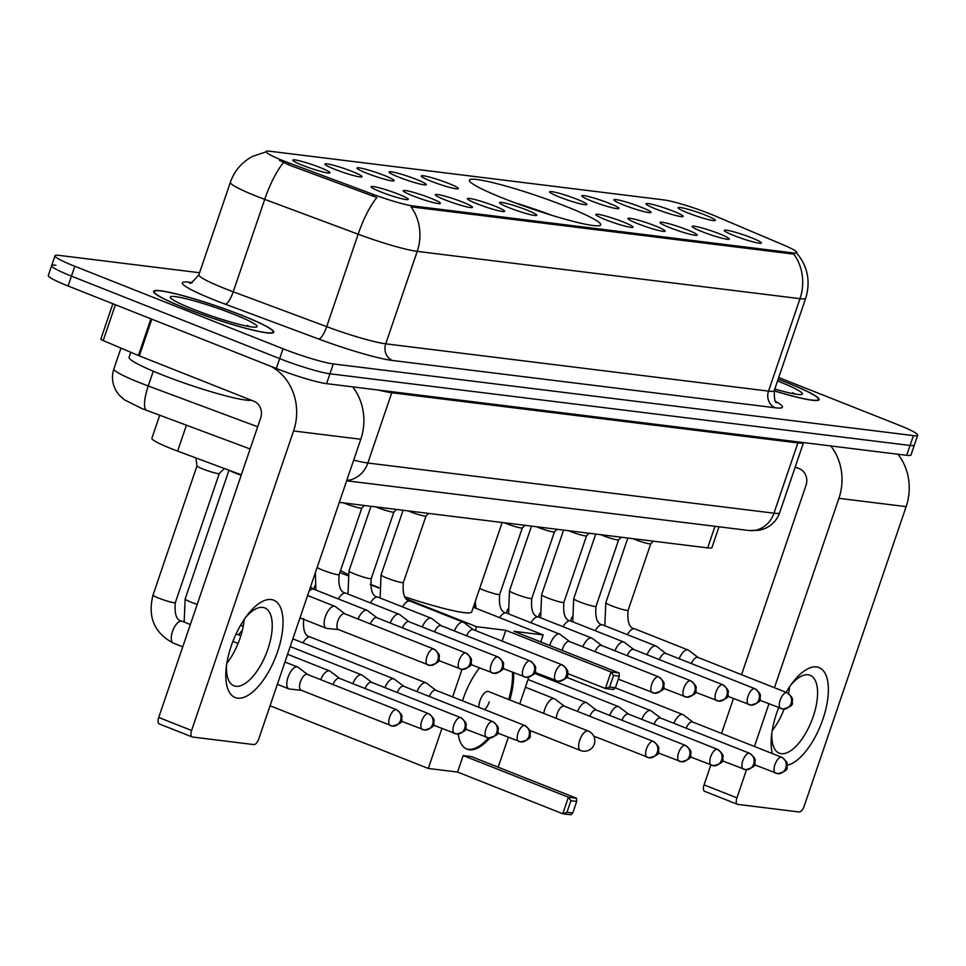 <?xml version="1.0" encoding="UTF-8"?>
<svg xmlns="http://www.w3.org/2000/svg" width="966" height="966" viewBox="0 0 966 966"><rect width="100%" height="100%" fill="white"/><g stroke="black" fill="none" stroke-linecap="round" stroke-linejoin="round"><path stroke-width="1.45" d="M504.324 198.718A69.371 7.016 18.8 0 0 600.695 224.873A69.371 7.016 18.8 0 0 565.75 206.313A69.371 7.016 18.8 0 0 469.367 180.159A69.371 7.016 18.8 0 0 504.324 198.718M430.486 198.115A19.634 1.98 -161.2 0 1 440.303 203.464A19.634 1.98 -161.2 0 1 413.098 195.965A19.634 1.98 -161.2 0 1 403.196 190.833A19.634 1.98 -161.2 0 1 430.486 198.115M462.593 202.075A19.634 1.98 -161.2 0 1 472.41 207.436A19.634 1.98 -161.2 0 1 445.205 199.926A19.634 1.98 -161.2 0 1 435.304 194.806A19.634 1.98 -161.2 0 1 462.593 202.075M494.701 206.048A19.634 1.98 -161.2 0 1 504.518 211.397A19.634 1.98 -161.2 0 1 477.313 203.898A19.634 1.98 -161.2 0 1 467.411 198.767A19.634 1.98 -161.2 0 1 494.701 206.048M526.796 210.008A19.634 1.98 -161.2 0 1 536.625 215.37A19.634 1.98 -161.2 0 1 509.42 207.859A19.634 1.98 -161.2 0 1 499.519 202.739A19.634 1.98 -161.2 0 1 526.796 210.008M623.118 221.914A19.634 1.98 -161.2 0 1 632.935 227.264A19.634 1.98 -161.2 0 1 605.73 219.765A19.634 1.98 -161.2 0 1 595.841 214.633A19.634 1.98 -161.2 0 1 623.118 221.914M655.226 225.875A19.634 1.98 -161.2 0 1 665.043 231.236A19.634 1.98 -161.2 0 1 637.838 223.726A19.634 1.98 -161.2 0 1 627.948 218.606A19.634 1.98 -161.2 0 1 655.226 225.875M687.333 229.848A19.634 1.98 -161.2 0 1 697.15 235.197A19.634 1.98 -161.2 0 1 669.945 227.698A19.634 1.98 -161.2 0 1 660.056 222.566A19.634 1.98 -161.2 0 1 687.333 229.848M719.441 233.808A19.634 1.98 -161.2 0 1 729.258 239.17A19.634 1.98 -161.2 0 1 702.053 231.659A19.634 1.98 -161.2 0 1 692.163 226.539A19.634 1.98 -161.2 0 1 719.441 233.808M751.548 237.781A19.634 1.98 -161.2 0 1 761.365 243.13A19.634 1.98 -161.2 0 1 734.16 235.632A19.634 1.98 -161.2 0 1 724.258 230.5A19.634 1.98 -161.2 0 1 751.548 237.781M398.378 194.142A19.634 1.98 -161.2 0 1 408.195 199.503A19.634 1.98 -161.2 0 1 380.99 191.993A19.634 1.98 -161.2 0 1 371.089 186.873A19.634 1.98 -161.2 0 1 398.378 194.142M352.179 171.465A19.634 1.98 -161.2 0 1 361.996 176.826A19.634 1.98 -161.2 0 1 334.791 169.316A19.634 1.98 -161.2 0 1 324.902 164.196A19.634 1.98 -161.2 0 1 352.179 171.465M384.287 175.438A19.634 1.98 -161.2 0 1 394.104 180.787A19.634 1.98 -161.2 0 1 366.899 173.288A19.634 1.98 -161.2 0 1 357.009 168.156A19.634 1.98 -161.2 0 1 384.287 175.438M416.394 179.398A19.634 1.98 -161.2 0 1 426.211 184.76A19.634 1.98 -161.2 0 1 399.006 177.249A19.634 1.98 -161.2 0 1 389.105 172.129A19.634 1.98 -161.2 0 1 416.394 179.398M448.502 183.371A19.634 1.98 -161.2 0 1 458.319 188.72A19.634 1.98 -161.2 0 1 431.114 181.222A19.634 1.98 -161.2 0 1 421.212 176.09A19.634 1.98 -161.2 0 1 448.502 183.371M576.919 199.238A19.634 1.98 -161.2 0 1 586.748 204.599A19.634 1.98 -161.2 0 1 559.543 197.088A19.634 1.98 -161.2 0 1 549.642 191.968A19.634 1.98 -161.2 0 1 576.919 199.238M609.027 203.21A19.634 1.98 -161.2 0 1 618.856 208.559A19.634 1.98 -161.2 0 1 591.651 201.061A19.634 1.98 -161.2 0 1 581.749 195.929A19.634 1.98 -161.2 0 1 609.027 203.21M641.134 207.171A19.634 1.98 -161.2 0 1 650.951 212.532A19.634 1.98 -161.2 0 1 623.746 205.021A19.634 1.98 -161.2 0 1 613.857 199.902A19.634 1.98 -161.2 0 1 641.134 207.171M673.242 211.143A19.634 1.98 -161.2 0 1 683.059 216.493A19.634 1.98 -161.2 0 1 655.854 208.994A19.634 1.98 -161.2 0 1 645.964 203.862A19.634 1.98 -161.2 0 1 673.242 211.143M705.349 215.104A19.634 1.98 -161.2 0 1 715.166 220.465A19.634 1.98 -161.2 0 1 687.961 212.955A19.634 1.98 -161.2 0 1 678.072 207.835A19.634 1.98 -161.2 0 1 705.349 215.104M320.072 167.504A19.634 1.98 -161.2 0 1 329.889 172.854A19.634 1.98 -161.2 0 1 302.684 165.355A19.634 1.98 -161.2 0 1 292.795 160.223A19.634 1.98 -161.2 0 1 320.072 167.504M241.307 474.849L177.635 451.11A39.268 3.973 -161.2 0 1 171.658 448.816A39.268 3.973 -161.2 0 1 151.879 438.31L159.716 415.259M289.365 163.109A35.344 3.574 -161.2 0 1 283.98 161.044A35.344 3.574 -161.2 0 1 266.181 151.59A35.344 3.574 -161.2 0 1 270.045 151.251L664.125 199.95A35.344 3.574 -161.2 0 1 714.272 215.611L783.824 245.11A35.344 3.574 -161.2 0 1 796.733 252.561A35.344 3.574 -161.2 0 1 792.869 252.887L413.086 205.963A35.344 3.574 -161.2 0 1 373.226 194.383L289.365 163.109L288.749 164.896L279.44 160.32M719.006 526.808L711.954 547.529A39.268 3.973 -161.2 0 1 707.655 547.891L339.295 502.38M185.581 308.335A63.478 6.412 18.8 0 0 273.776 332.268A63.478 6.412 18.8 0 0 241.79 315.29A63.478 6.412 18.8 0 0 153.594 291.358A63.478 6.412 18.8 0 0 185.581 308.335M774.177 390.844A63.478 6.412 18.8 0 0 819.12 399.646A63.478 6.412 18.8 0 0 787.133 382.669A63.478 6.412 18.8 0 0 778.137 379.203M55.943 265.264A39.268 3.973 18.8 0 0 51.657 265.626L48.3 275.491A39.268 3.973 18.8 0 0 68.079 285.996L276.312 368.481A39.268 3.973 18.8 0 0 326.58 383.647L906.7 455.324L910.057 445.471A39.268 3.973 18.8 0 0 914.343 445.097A39.268 3.973 18.8 0 1 910.057 445.471L329.937 373.794L910.057 445.471L913.413 435.606A39.268 3.973 18.8 0 0 917.7 435.231A39.268 3.973 18.8 0 0 897.921 424.726L778.705 377.513M276.312 368.481L279.669 358.615A39.268 3.973 18.8 0 0 329.937 373.794A39.268 3.973 18.8 0 1 279.669 358.615L71.436 276.131L279.669 358.615L283.026 348.762A39.268 3.973 18.8 0 0 333.294 363.928L913.413 435.606M51.657 265.626A39.268 3.973 18.8 0 0 71.436 276.131A39.268 3.973 18.8 0 1 51.657 265.626L55.014 255.773A39.268 3.973 18.8 0 0 74.793 266.278L283.026 348.762M796.213 252.488C807.648 265.94 810.812 281.166 805.716 298.18A52.357 5.289 -161.2 0 1 799.993 298.675A45.813 40.995 97 0 0 793.859 254.143L411.069 206.845A45.813 40.995 -83 0 1 417.215 251.377A52.357 5.289 -161.2 0 1 358.157 234.207A45.813 12.486 -69.6 0 1 376.885 197.523L288.749 164.896M199.576 272.726L59.3 255.398A39.268 3.973 18.8 0 0 55.014 255.773M906.7 455.324A39.268 3.973 18.8 0 0 910.986 454.962L917.7 435.231M241.5 315.254A62.826 6.351 18.8 0 0 154.21 291.563A62.826 6.351 18.8 0 0 185.87 308.371A62.826 6.351 18.8 0 0 273.161 332.062A62.826 6.351 18.8 0 0 241.5 315.254M130.784 352.264L129.07 357.287A65.447 6.617 18.8 0 0 162.046 374.796A65.447 6.617 18.8 0 0 251.426 400.274M249.482 326.617L247.344 325.361L248.817 326.508M193.405 309.301A45.813 4.625 18.8 0 0 256.678 326.943A45.813 4.625 18.8 0 0 233.965 314.324A45.813 4.625 18.8 0 0 190.061 299.762A45.813 4.625 18.8 0 0 170.39 297.576A45.813 4.625 18.8 0 0 193.405 309.301M237.624 698.152A52.357 22.749 -68.4 0 1 226.153 668.569A52.357 22.749 -68.4 0 1 247.32 615.113A52.357 22.749 -68.4 0 1 271.192 599.536A52.357 22.749 -68.4 0 1 277.592 651.712A52.357 22.749 -68.4 0 1 237.624 698.152M226.527 665.381A41.888 18.197 111.6 0 0 233.929 685.775A41.888 18.197 111.6 0 0 235.921 686.283A41.888 18.197 111.6 0 0 267.111 651.35A41.888 18.197 111.6 0 0 264.769 607.904A41.888 18.197 111.6 0 0 262.776 607.397A41.888 18.197 111.6 0 0 245.412 617.697M271.072 366.404A52.357 46.851 97 0 1 293.567 430.957L191.594 730.489A6.545 2.85 111.6 0 0 192.077 736.925A6.545 2.85 111.6 0 0 192.391 737.01L253.829 744.593A6.545 2.85 111.6 0 0 258.816 738.797L360.789 439.264L293.567 430.957M352.638 386.871A52.357 46.851 97 0 1 360.789 439.264M244.205 619.46A41.888 18.197 -68.4 0 1 226.841 663.268M159.511 723.981A6.545 2.85 -68.4 0 1 159.197 723.908A6.545 2.85 -68.4 0 1 158.714 717.46L260.687 417.928A13.089 11.713 -83 0 0 253.925 401.264L139.333 355.874A6.545 0.664 -161.2 0 1 138.416 355.5L103.205 340.563A6.545 0.664 -161.2 0 1 100.814 339.187L112.877 303.747M774.189 390.783A62.826 6.351 18.8 0 0 818.504 399.441A62.826 6.351 18.8 0 0 786.843 382.633A62.826 6.351 18.8 0 0 778.113 379.264M794.825 394.007L792.688 392.739L794.173 393.887M774.78 389.044A45.813 4.625 18.8 0 0 802.022 394.321A45.813 4.625 18.8 0 0 779.308 381.703A45.813 4.625 18.8 0 0 777.521 380.99M794.97 467.749A65.447 6.617 18.8 0 0 796.769 467.653M340.575 570.447A71.991 7.269 18.8 0 0 347.953 574.432M370.34 584.237A71.991 7.269 18.8 0 0 371.693 584.768A71.991 7.269 18.8 0 0 378.889 587.557M551.622 215.261A65.447 6.617 18.8 0 0 514.117 202.486M537.929 210.878A59.94 6.062 18.8 0 0 527.629 207.376M404.983 596.867A71.991 7.269 18.8 0 0 471.71 611.901L502.139 522.497M513.562 672.674A51.041 22.182 -68.4 0 1 509.782 699.952M489.834 738.024A51.041 22.182 -68.4 0 1 469.379 749.761A51.041 22.182 -68.4 0 1 466.94 749.145A51.041 22.182 -68.4 0 1 458.222 734.027M566.957 812.285L570.894 800.705L568.382 797.228L562.767 813.746L566.957 812.285L572.753 813.01L570.882 814.749L562.767 813.746L457.558 772.063L428.288 768.453L270.057 705.772M457.558 772.063L463.173 755.557L471.287 756.559L576.497 798.23L576.69 801.418L570.894 800.705M462.497 700.833A51.041 22.182 -68.4 0 1 479.51 667.941M498.166 767.197L508.345 737.3M519.72 703.888L528.8 677.202M540.803 641.955L543.194 634.928L513.924 631.317L619.134 672.988L611.019 671.986L613.531 675.463L619.327 676.176L619.134 672.988M475.272 630.46L476.54 626.692L505.81 630.315L502.139 641.098M462.002 669.414L452.631 696.933M441.897 728.485L428.288 768.453M473.292 607.24L543.194 634.928M476.54 626.692L406.915 599.113M378.889 588.016L370.352 584.635M347.675 575.651L339.851 572.548M576.497 798.23L568.382 797.228L463.173 755.557M572.753 813.01L576.69 801.418M505.81 630.315L611.019 671.986L605.404 688.504L609.594 687.055L615.39 687.768L613.507 689.507L605.404 688.504L567.658 673.556M619.327 676.176L615.39 687.768M613.531 675.463L609.594 687.055M581.013 750.618A10.469 4.552 -68.4 0 1 580.518 750.497A10.469 4.552 -68.4 0 1 579.733 740.185A10.469 4.552 -68.4 0 1 587.726 730.9A10.469 4.552 -68.4 0 1 588.234 731.033L488.506 691.523A10.469 4.552 111.6 0 0 480.005 700.688A10.469 4.552 111.6 0 0 478.943 707.353M488.446 737.927A51.041 22.182 -68.4 0 1 466.397 748.916M484.618 709.599A10.469 4.552 111.6 0 0 489.279 701.835M512.463 672.239A51.041 22.182 -68.4 0 1 508.684 699.517M175.329 602.639A11.785 1.195 -161.2 0 1 173.687 602.699A11.785 1.195 -161.2 0 1 158.955 598.195A11.785 1.195 -161.2 0 1 153.026 595.044C147.508 617.008 154.282 633.044 173.361 643.127A11.785 5.12 111.6 0 1 172.576 631.257A11.785 5.12 111.6 0 1 181.137 621.066A11.785 5.12 111.6 0 1 181.475 621.09A11.785 5.12 111.6 0 1 182.043 621.223C176.512 620.45 174.278 614.255 175.329 602.639L219.294 473.485A11.785 1.195 -161.2 0 1 219.27 473.509A11.785 1.195 -161.2 0 1 202.932 469.017A11.785 1.195 -161.2 0 1 196.992 465.926A11.785 1.195 -161.2 0 1 197.004 465.866M307.514 674.449L298.096 667.289A11.785 5.12 111.6 0 0 297.552 666.987A11.785 5.12 111.6 0 0 296.985 666.842A11.785 5.12 111.6 0 0 288.001 677.287A11.785 5.12 111.6 0 0 288.87 688.891A11.785 5.12 111.6 0 0 289.438 689.024A11.785 5.12 111.6 0 0 289.474 689.036L301.247 690.267M307.671 674.57A8.513 3.695 111.6 0 0 307.309 674.365A8.513 3.695 111.6 0 0 306.898 674.268A8.513 3.695 111.6 0 0 300.402 681.815A8.513 3.695 111.6 0 0 301.042 690.183A8.513 3.695 111.6 0 0 301.44 690.292M241.186 475.2A11.785 1.195 -161.2 0 1 235.04 472.978A11.785 1.195 -161.2 0 1 229.848 470.575M339.621 678.41L330.203 671.261A11.785 5.12 111.6 0 0 329.66 670.947A11.785 5.12 111.6 0 0 329.092 670.802A11.785 5.12 111.6 0 0 320.7 679.666M339.778 678.53A8.513 3.695 111.6 0 0 339.416 678.337A8.513 3.695 111.6 0 0 339.006 678.229A8.513 3.695 111.6 0 0 332.98 684.532M371.729 682.382L362.31 675.222A11.785 5.12 111.6 0 0 361.767 674.92A11.785 5.12 111.6 0 0 361.199 674.775A11.785 5.12 111.6 0 0 352.807 683.638M371.886 682.503A8.513 3.695 111.6 0 0 371.512 682.298A8.513 3.695 111.6 0 0 371.113 682.201A8.513 3.695 111.6 0 0 365.088 688.504M403.836 686.343L394.406 679.195A11.785 5.12 111.6 0 0 393.874 678.881A11.785 5.12 111.6 0 0 393.307 678.736A11.785 5.12 111.6 0 0 384.915 687.611M403.993 686.464A8.513 3.695 111.6 0 0 403.619 686.271A8.513 3.695 111.6 0 0 403.22 686.162A8.513 3.695 111.6 0 0 397.195 692.465M435.944 690.316L426.513 683.155A11.785 5.12 111.6 0 0 425.97 682.853A11.785 5.12 111.6 0 0 425.414 682.708A11.785 5.12 111.6 0 0 417.022 691.571M436.101 690.436A8.513 3.695 111.6 0 0 435.726 690.231A8.513 3.695 111.6 0 0 435.328 690.135A8.513 3.695 111.6 0 0 429.302 696.438M564.361 706.182L554.943 699.022A11.785 5.12 111.6 0 0 554.399 698.72A11.785 5.12 111.6 0 0 553.844 698.575A11.785 5.12 111.6 0 0 544.848 709.02A11.785 5.12 111.6 0 0 543.786 713.427M564.518 706.303A8.513 3.695 111.6 0 0 564.156 706.098A8.513 3.695 111.6 0 0 563.746 706.001A8.513 3.695 111.6 0 0 557.261 713.548A8.513 3.695 111.6 0 0 556.368 718.414M596.469 710.155L587.05 702.994A11.785 5.12 111.6 0 0 586.507 702.68A11.785 5.12 111.6 0 0 585.951 702.548A11.785 5.12 111.6 0 0 577.547 711.411M596.626 710.276A8.513 3.695 111.6 0 0 596.264 710.07A8.513 3.695 111.6 0 0 595.853 709.962A8.513 3.695 111.6 0 0 589.828 716.277M628.576 714.115L619.158 706.955A11.785 5.12 111.6 0 0 618.614 706.653A11.785 5.12 111.6 0 0 618.059 706.508A11.785 5.12 111.6 0 0 609.655 715.371M628.733 714.236A8.513 3.695 111.6 0 0 628.371 714.031A8.513 3.695 111.6 0 0 627.96 713.934A8.513 3.695 111.6 0 0 621.935 720.238M660.684 718.088L651.265 710.928A11.785 5.12 111.6 0 0 650.722 710.614A11.785 5.12 111.6 0 0 650.154 710.481A11.785 5.12 111.6 0 0 641.762 719.344M660.841 718.209A8.513 3.695 111.6 0 0 660.478 718.004A8.513 3.695 111.6 0 0 660.068 717.895A8.513 3.695 111.6 0 0 654.042 724.21M692.791 722.049L683.373 714.888A11.785 5.12 111.6 0 0 682.829 714.586A11.785 5.12 111.6 0 0 682.262 714.442A11.785 5.12 111.6 0 0 673.87 723.305M692.948 722.17A8.513 3.695 111.6 0 0 692.586 721.964A8.513 3.695 111.6 0 0 692.175 721.868A8.513 3.695 111.6 0 0 686.15 728.171M344.886 613.808L335.468 606.66A11.785 5.12 111.6 0 0 334.924 606.346A11.785 5.12 111.6 0 0 334.357 606.201A11.785 5.12 111.6 0 0 325.361 616.658A11.785 5.12 111.6 0 0 326.242 628.25A11.785 5.12 111.6 0 0 326.81 628.395A11.785 5.12 111.6 0 0 326.846 628.395L338.619 629.627M345.043 613.929A8.513 3.695 111.6 0 0 344.669 613.736A8.513 3.695 111.6 0 0 344.27 613.627A8.513 3.695 111.6 0 0 337.774 621.174A8.513 3.695 111.6 0 0 338.414 629.554A8.513 3.695 111.6 0 0 338.812 629.651M376.994 617.781L367.563 610.621A11.785 5.12 111.6 0 0 367.032 610.319A11.785 5.12 111.6 0 0 366.464 610.174A11.785 5.12 111.6 0 0 358.072 619.037M377.151 617.902A8.513 3.695 111.6 0 0 376.776 617.697A8.513 3.695 111.6 0 0 376.378 617.6A8.513 3.695 111.6 0 0 370.352 623.903M338.354 598.956A11.785 5.12 111.6 0 1 344.971 593.027A11.785 5.12 111.6 0 1 345.309 593.039A11.785 5.12 111.6 0 1 345.876 593.184C340.346 592.399 338.112 586.205 339.163 574.601L361.803 508.056A11.785 1.195 -161.2 0 1 361.779 508.08A11.785 1.195 -161.2 0 1 345.454 503.588A11.785 1.195 -161.2 0 1 343.872 502.948M409.101 621.742L399.67 614.593A11.785 5.12 111.6 0 0 399.127 614.279A11.785 5.12 111.6 0 0 398.572 614.135A11.785 5.12 111.6 0 0 390.179 622.998M409.258 621.862A8.513 3.695 111.6 0 0 408.884 621.669A8.513 3.695 111.6 0 0 408.485 621.561A8.513 3.695 111.6 0 0 402.46 627.864M393.923 512.004A11.785 1.195 -161.2 0 1 393.887 512.052A11.785 1.195 -161.2 0 1 377.561 507.561A11.785 1.195 -161.2 0 1 375.979 506.921M441.196 625.714L431.778 618.554A11.785 5.12 111.6 0 0 431.234 618.252A11.785 5.12 111.6 0 0 430.679 618.107A11.785 5.12 111.6 0 0 422.287 626.97M441.365 625.835A8.513 3.695 111.6 0 0 440.991 625.63A8.513 3.695 111.6 0 0 440.593 625.533A8.513 3.695 111.6 0 0 434.567 631.836M402.556 606.889A11.785 5.12 111.6 0 1 409.186 600.961A11.785 5.12 111.6 0 1 409.524 600.973A11.785 5.12 111.6 0 1 410.079 601.118C404.561 600.333 402.327 594.138 403.365 582.534L426.018 515.989A11.785 1.195 -161.2 0 1 425.994 516.013A11.785 1.195 -161.2 0 1 409.669 511.521A11.785 1.195 -161.2 0 1 408.087 510.881M473.304 629.675L463.885 622.527A11.785 5.12 111.6 0 0 463.342 622.213A11.785 5.12 111.6 0 0 462.786 622.068A11.785 5.12 111.6 0 0 454.382 630.931M473.461 629.796A8.513 3.695 111.6 0 0 473.099 629.603A8.513 3.695 111.6 0 0 472.7 629.494A8.513 3.695 111.6 0 0 466.675 635.797M522.352 527.871A11.785 1.195 -161.2 0 1 522.316 527.919A11.785 1.195 -161.2 0 1 505.979 523.427A11.785 1.195 -161.2 0 1 504.409 522.787M569.626 641.581L560.208 634.42A11.785 5.12 111.6 0 0 559.664 634.119A11.785 5.12 111.6 0 0 559.109 633.974A11.785 5.12 111.6 0 0 550.113 644.419A11.785 5.12 111.6 0 0 549.763 645.517M569.783 641.702A8.513 3.695 111.6 0 0 569.421 641.496A8.513 3.695 111.6 0 0 569.01 641.4A8.513 3.695 111.6 0 0 562.514 648.947A8.513 3.695 111.6 0 0 562.091 650.396M554.46 531.831A11.785 1.195 -161.2 0 1 554.424 531.892A11.785 1.195 -161.2 0 1 538.086 527.388A11.785 1.195 -161.2 0 1 536.516 526.748M601.733 645.554L592.315 638.393A11.785 5.12 111.6 0 0 591.772 638.079A11.785 5.12 111.6 0 0 591.216 637.946A11.785 5.12 111.6 0 0 582.812 646.809M601.89 645.674A8.513 3.695 111.6 0 0 601.528 645.469A8.513 3.695 111.6 0 0 601.118 645.36A8.513 3.695 111.6 0 0 595.092 651.676M589.175 533.256L586.531 535.852A11.785 1.195 -161.2 0 1 586.531 535.852A11.785 1.195 -161.2 0 1 570.194 531.36A11.785 1.195 -161.2 0 1 568.624 530.72M633.841 649.514L624.422 642.354A11.785 5.12 111.6 0 0 623.879 642.052A11.785 5.12 111.6 0 0 623.312 641.907A11.785 5.12 111.6 0 0 614.919 650.77M633.998 649.635A8.513 3.695 111.6 0 0 633.636 649.43A8.513 3.695 111.6 0 0 633.225 649.333A8.513 3.695 111.6 0 0 627.2 655.636M618.675 539.765A11.785 1.195 -161.2 0 1 618.638 539.825A11.785 1.195 -161.2 0 1 602.301 535.333A11.785 1.195 -161.2 0 1 600.731 534.681M665.948 653.487L656.53 646.326A11.785 5.12 111.6 0 0 655.986 646.013A11.785 5.12 111.6 0 0 655.419 645.88A11.785 5.12 111.6 0 0 647.027 654.743M666.105 653.608A8.513 3.695 111.6 0 0 665.743 653.402A8.513 3.695 111.6 0 0 665.332 653.294A8.513 3.695 111.6 0 0 659.307 659.609M627.308 634.662A11.785 5.12 111.6 0 1 633.938 628.721A11.785 5.12 111.6 0 1 634.264 628.745A11.785 5.12 111.6 0 1 634.831 628.89C629.301 628.105 627.067 621.911 628.117 610.295L650.77 543.761A11.785 1.195 -161.2 0 1 650.746 543.786A11.785 1.195 -161.2 0 1 634.408 539.294A11.785 1.195 -161.2 0 1 632.839 538.654M698.056 657.448L688.637 650.287A11.785 5.12 111.6 0 0 688.094 649.985A11.785 5.12 111.6 0 0 687.526 649.84A11.785 5.12 111.6 0 0 679.134 658.703M698.213 657.568A8.513 3.695 111.6 0 0 697.85 657.363A8.513 3.695 111.6 0 0 697.44 657.266A8.513 3.695 111.6 0 0 691.415 663.57M772.317 753.552A52.357 22.749 -68.4 0 1 771.496 735.959A52.357 22.749 -68.4 0 1 778.668 707.68M786.107 692.332A52.357 22.749 -68.4 0 1 792.663 682.503A52.357 22.749 -68.4 0 1 816.548 666.926A52.357 22.749 -68.4 0 1 824.288 714.876A52.357 22.749 -68.4 0 1 787.169 765.301M771.87 732.771A41.888 18.197 111.6 0 0 779.272 753.166A41.888 18.197 111.6 0 0 781.265 753.673A41.888 18.197 111.6 0 0 812.454 718.728A41.888 18.197 111.6 0 0 810.124 675.282A41.888 18.197 111.6 0 0 808.119 674.775A41.888 18.197 111.6 0 0 790.768 685.087M830.76 445.942A52.357 46.851 97 0 1 838.911 498.335L774.442 687.707M897.982 454.249A52.357 46.851 97 0 1 906.132 506.643L804.171 806.175A6.545 2.85 111.6 0 1 799.172 811.983L737.734 804.388A6.545 2.85 111.6 0 1 737.432 804.316L704.552 791.287A6.545 2.85 -68.4 0 1 704.057 784.851L710.819 765M768.948 703.84L754.434 746.477M746.513 769.757L736.937 797.868A6.545 2.85 111.6 0 0 737.432 804.316M789.548 686.838A41.888 18.197 -68.4 0 1 788.606 693.516M784.114 709.116A41.888 18.197 -68.4 0 1 772.196 730.658M721.554 733.448L733.448 698.527M741.562 674.679L806.03 485.306A13.089 11.713 -83 0 0 799.268 468.643L795.211 467.037M186.438 425.233L177.635 451.11M413.086 205.963L412.675 207.183M373.226 194.383L372.622 196.17M792.869 252.887L792.458 254.106M715.009 526.313L707.655 547.891M775.807 401.542A65.447 6.617 -161.2 0 1 775.287 407.785L392.51 360.487A65.447 6.617 -161.2 0 1 318.683 339.03A13.089 3.562 110.4 0 0 326.689 326.653L358.157 234.207L264.708 199.358A52.357 5.289 -161.2 0 1 256.739 196.303A52.357 5.289 -161.2 0 1 230.367 182.296L198.887 274.742A52.357 5.289 18.8 0 0 225.271 288.749A52.357 5.289 18.8 0 0 233.229 291.804L326.689 326.653A52.357 5.289 18.8 0 0 385.736 343.824L768.525 391.121A52.357 5.289 18.8 0 0 774.249 390.626C774.249 399.151 775.082 403.148 776.761 402.605M283.545 162.542A45.813 12.486 -69.6 0 0 264.708 199.358L233.229 291.804A13.089 3.562 110.4 0 1 225.235 304.181A65.447 6.617 -161.2 0 1 189.457 282.229L191.039 282.434M775.287 407.785A13.089 11.713 -83 0 1 768.525 391.121L799.993 298.675L417.215 251.377L385.736 343.824A13.089 11.713 -83 0 0 392.51 360.487M318.683 339.03L225.235 304.181M74.793 266.278L68.079 285.996M333.294 363.928L326.58 383.647M189.457 282.229A13.089 11.713 -83 0 0 190.459 282.579M250.122 448.973L142.219 408.69L124.336 399.779L119.192 395.13L116.005 390.675C112.189 383.731 111.476 376.474 113.891 368.915A52.357 5.289 18.8 0 0 140.263 382.922A52.357 5.289 18.8 0 0 148.233 385.977L153.268 371.21M353.689 460.118A52.357 5.289 18.8 0 0 367.841 463.016L391.749 392.751A52.357 5.289 -161.2 0 1 378.43 390.059M146.699 410.405A26.179 7.136 -69.6 0 1 148.233 385.977L257.668 426.779M346.782 480.416A26.179 23.425 -83 0 0 367.841 463.016L773.947 513.188L797.868 442.923L391.749 392.751A6.545 5.856 97 0 1 392.184 391.761M779.671 512.692C776.93 520.227 771.894 525.564 764.541 528.716L759.288 530.274L748.819 530.491A26.179 23.425 -83 0 0 773.947 513.188A52.357 5.289 18.8 0 0 779.671 512.692L803.531 442.585A52.357 5.289 -161.2 0 1 797.868 442.923A6.545 5.856 97 0 1 798.29 441.933M151.819 319.166L139.333 355.874M158.714 717.46L191.594 730.489M138.416 355.5L150.913 318.804M115.401 304.737L103.205 340.563M396.108 709.599A8.513 3.695 111.6 0 0 389.769 716.7A8.513 3.695 111.6 0 0 390.252 725.526A8.513 3.695 111.6 0 0 390.65 725.623A8.513 7.619 97 0 0 392.341 726.058A8.513 7.619 97 0 0 400.504 720.431A8.513 7.619 -83 0 0 396.108 709.599A8.513 3.695 111.6 0 1 396.507 709.708L307.309 674.365M397.074 710.07A8.513 3.695 111.6 0 0 396.507 709.708C404.971 716.555 400.999 717.352 401.711 719.332C402.834 721.988 399.707 724.234 392.341 726.058L301.042 690.183M428.216 713.572A8.513 3.695 111.6 0 0 421.876 720.66A8.513 3.695 111.6 0 0 422.347 729.487A8.513 3.695 111.6 0 0 422.758 729.596A8.513 7.619 97 0 0 424.448 730.018A8.513 7.619 97 0 0 432.611 724.403A8.513 7.619 -83 0 0 428.216 713.572A8.513 3.695 111.6 0 1 428.614 713.669L339.416 678.337M197.209 604.378A11.785 1.195 -161.2 0 1 191.063 602.168A11.785 1.195 -161.2 0 1 185.134 599.017L228.966 470.249M429.182 714.043A8.513 3.695 111.6 0 0 428.614 713.669C437.079 720.515 433.106 721.312 433.819 723.305C434.942 725.961 431.814 728.195 424.448 730.018L401.144 721.083M460.323 717.533A8.513 3.695 111.6 0 0 453.984 724.633A8.513 3.695 111.6 0 0 454.455 733.46A8.513 3.695 111.6 0 0 454.865 733.556A8.513 7.619 97 0 0 456.544 733.991A8.513 7.619 97 0 0 464.718 728.364A8.513 7.619 -83 0 0 460.323 717.533A8.513 3.695 111.6 0 1 460.722 717.641L371.512 682.298M461.289 718.004A8.513 3.695 111.6 0 0 460.722 717.641C469.186 724.488 465.201 725.285 465.926 727.265C467.049 729.922 463.921 732.168 456.544 733.991L433.251 725.055M242.345 630.363A11.785 5.12 111.6 0 0 238.735 634.928M492.431 721.505A8.513 3.695 111.6 0 0 486.091 728.593A8.513 3.695 111.6 0 0 486.562 737.42A8.513 3.695 111.6 0 0 486.973 737.529A8.513 7.619 97 0 0 488.651 737.952A8.513 7.619 97 0 0 496.826 732.337A8.513 7.619 -83 0 0 492.431 721.505A8.513 3.695 111.6 0 1 492.829 721.602L403.619 686.271M493.397 721.976A8.513 3.695 111.6 0 0 492.829 721.602C501.282 728.449 497.309 729.245 498.033 731.238C499.156 733.894 496.029 736.128 488.651 737.952L465.358 729.016M524.538 725.466A8.513 3.695 111.6 0 0 518.199 732.566A8.513 3.695 111.6 0 0 518.67 741.393A8.513 3.695 111.6 0 0 519.08 741.49A8.513 7.619 97 0 0 520.759 741.924A8.513 7.619 97 0 0 528.933 736.297A8.513 7.619 -83 0 0 524.538 725.466A8.513 3.695 111.6 0 1 524.936 725.575L435.726 690.231M303.747 618.506C302.708 630.122 304.942 636.316 310.46 637.089A11.785 5.12 111.6 0 0 309.905 636.956A11.785 5.12 111.6 0 0 309.567 636.932A11.785 5.12 111.6 0 0 302.938 642.861M525.504 725.937A8.513 3.695 111.6 0 0 524.936 725.575C533.389 732.421 529.416 733.218 530.141 735.198C531.264 737.855 528.136 740.101 520.759 741.924L497.466 732.989M301.573 618.482A11.785 1.195 -161.2 0 1 299.895 618.119M652.956 741.333A8.513 3.695 111.6 0 0 646.628 748.433A8.513 3.695 111.6 0 0 647.099 757.259A8.513 3.695 111.6 0 0 647.51 757.356A8.513 7.619 97 0 0 649.188 757.791A8.513 7.619 97 0 0 657.351 752.164A8.513 7.619 -83 0 0 652.956 741.333A8.513 3.695 111.6 0 1 653.366 741.441L564.156 706.098M653.934 741.803A8.513 3.695 111.6 0 0 653.366 741.441C661.819 748.288 657.846 749.085 658.558 751.077C659.681 753.722 656.566 755.967 649.188 757.791L593.764 736.128M685.063 745.305A8.513 3.695 111.6 0 0 678.736 752.405A8.513 3.695 111.6 0 0 679.207 761.22A8.513 3.695 111.6 0 0 679.605 761.329A8.513 7.619 97 0 0 681.296 761.763A8.513 7.619 97 0 0 689.458 756.137A8.513 7.619 -83 0 0 685.063 745.305A8.513 3.695 111.6 0 1 685.474 745.402L596.264 710.07M686.029 745.776A8.513 3.695 111.6 0 0 685.474 745.402C693.926 752.26 689.953 753.045 690.666 755.038C691.789 757.694 688.673 759.928 681.296 761.763L657.991 752.828M717.17 749.266A8.513 3.695 111.6 0 0 710.831 756.366A8.513 3.695 111.6 0 0 711.314 765.193A8.513 3.695 111.6 0 0 711.713 765.289A8.513 7.619 97 0 0 713.403 765.724A8.513 7.619 97 0 0 721.566 760.109A8.513 7.619 -83 0 0 717.17 749.266A8.513 3.695 111.6 0 1 717.581 749.375L628.371 714.031M718.136 749.737A8.513 3.695 111.6 0 0 717.581 749.375C726.034 756.221 722.061 757.018 722.773 759.01C723.896 761.667 720.781 763.901 713.403 765.724L690.098 756.789M749.278 753.238A8.513 3.695 111.6 0 0 742.939 760.339A8.513 3.695 111.6 0 0 743.422 769.153A8.513 3.695 111.6 0 0 743.82 769.262A8.513 7.619 97 0 0 745.51 769.697A8.513 7.619 97 0 0 753.673 764.07A8.513 7.619 -83 0 0 749.278 753.238A8.513 3.695 111.6 0 1 749.688 753.335L660.478 718.004M750.244 753.709A8.513 3.695 111.6 0 0 749.688 753.335C758.141 760.194 754.168 760.979 754.881 762.971C756.004 765.627 752.876 767.873 745.51 769.697L722.206 760.761M781.385 757.199A8.513 3.695 111.6 0 0 775.046 764.299A8.513 3.695 111.6 0 0 775.529 773.126A8.513 3.695 111.6 0 0 775.927 773.223A8.513 7.619 97 0 0 777.618 773.657A8.513 7.619 97 0 0 785.781 768.042A8.513 7.619 -83 0 0 781.385 757.199A8.513 3.695 111.6 0 1 781.796 757.308L692.586 721.964M782.351 757.682A8.513 3.695 111.6 0 0 781.796 757.308C790.248 764.154 786.276 764.951 786.988 766.944C788.111 769.6 784.984 771.834 777.618 773.657L754.313 764.722M433.48 648.959A8.513 3.695 111.6 0 0 427.141 656.059A8.513 3.695 111.6 0 0 427.612 664.886A8.513 3.695 111.6 0 0 428.023 664.994A8.513 7.619 97 0 0 429.701 665.417A8.513 7.619 97 0 0 437.876 659.802A8.513 7.619 -83 0 0 433.48 648.959A8.513 3.695 111.6 0 1 433.879 649.067L344.669 613.736M434.446 649.442A8.513 3.695 111.6 0 0 433.879 649.067C442.343 655.914 438.359 656.711 439.083 658.703C440.206 661.36 437.079 663.594 429.701 665.417L338.414 629.554M465.588 652.931A8.513 3.695 111.6 0 0 459.248 660.032A8.513 3.695 111.6 0 0 459.719 668.858A8.513 3.695 111.6 0 0 460.13 668.955A8.513 7.619 97 0 0 461.808 669.39A8.513 7.619 97 0 0 469.983 663.763A8.513 7.619 -83 0 0 465.588 652.931A8.513 3.695 111.6 0 1 465.986 653.04L376.776 617.697M367.032 610.319L313.769 589.212A11.785 5.12 111.6 0 0 313.201 589.079A11.785 5.12 111.6 0 0 312.863 589.055A11.785 5.12 111.6 0 0 309.084 591.132M466.554 653.402A8.513 3.695 111.6 0 0 465.986 653.04C474.439 659.887 470.466 660.684 471.191 662.664C472.314 665.32 469.186 667.566 461.808 669.39L438.516 660.454M497.695 656.904A8.513 3.695 111.6 0 0 491.356 663.992A8.513 3.695 111.6 0 0 491.827 672.819A8.513 3.695 111.6 0 0 492.237 672.928A8.513 7.619 97 0 0 493.916 673.35A8.513 7.619 97 0 0 502.091 667.735A8.513 7.619 -83 0 0 497.695 656.904A8.513 3.695 111.6 0 1 498.094 657.001L408.884 621.669M339.163 574.601A11.785 1.195 -161.2 0 1 337.52 574.661A11.785 1.195 -161.2 0 1 322.789 570.157A11.785 1.195 -161.2 0 1 317.15 567.44M498.661 657.375A8.513 3.695 111.6 0 0 498.094 657.001C506.546 663.847 502.574 664.644 503.298 666.637C504.421 669.293 501.294 671.527 493.916 673.35L470.623 664.415M529.803 660.865A8.513 3.695 111.6 0 0 523.463 667.965A8.513 3.695 111.6 0 0 523.934 676.792A8.513 3.695 111.6 0 0 524.345 676.888A8.513 7.619 97 0 0 526.023 677.323A8.513 7.619 97 0 0 534.198 671.696A8.513 7.619 -83 0 0 529.803 660.865A8.513 3.695 111.6 0 1 530.201 660.973L440.991 625.63M396.531 509.456L393.887 512.052L371.258 578.562A11.785 1.195 -161.2 0 1 369.628 578.622A11.785 1.195 -161.2 0 1 354.896 574.118A11.785 1.195 -161.2 0 1 348.968 570.966L370.98 506.293M431.234 618.252L377.972 597.145A11.785 5.12 111.6 0 0 377.416 597.012A11.785 5.12 111.6 0 0 377.078 596.988A11.785 5.12 111.6 0 0 370.461 602.917M530.769 661.336A8.513 3.695 111.6 0 0 530.201 660.973C538.654 667.82 534.681 668.617 535.405 670.597C536.528 673.254 533.401 675.5 526.023 677.323L502.731 668.387M561.898 664.837A8.513 3.695 111.6 0 0 555.571 671.925A8.513 3.695 111.6 0 0 556.042 680.752A8.513 3.695 111.6 0 0 556.452 680.861A8.513 7.619 97 0 0 558.131 681.284A8.513 7.619 97 0 0 566.305 675.669A8.513 7.619 -83 0 0 561.898 664.837A8.513 3.695 111.6 0 1 562.309 664.934L473.099 629.603M403.365 582.534A11.785 1.195 -161.2 0 1 401.735 582.595A11.785 1.195 -161.2 0 1 387.004 578.091A11.785 1.195 -161.2 0 1 381.063 574.939L403.088 510.265M562.876 665.308A8.513 3.695 111.6 0 0 562.309 664.934C570.761 671.781 566.788 672.577 567.501 674.57C568.636 677.226 565.508 679.46 558.131 681.284L534.838 672.348M658.22 676.731A8.513 3.695 111.6 0 0 651.893 683.831A8.513 3.695 111.6 0 0 652.364 692.658A8.513 3.695 111.6 0 0 652.762 692.755A8.513 7.619 97 0 0 654.453 693.19A8.513 7.619 97 0 0 662.616 687.563A8.513 7.619 -83 0 0 658.22 676.731A8.513 3.695 111.6 0 1 658.631 676.84L569.421 641.496M522.34 527.895L499.688 594.428A11.785 1.195 -161.2 0 1 498.058 594.488A11.785 1.195 -161.2 0 1 483.326 589.985A11.785 1.195 -161.2 0 1 479.704 588.427M559.664 634.119L506.401 613.024A11.785 5.12 111.6 0 0 505.846 612.879A11.785 5.12 111.6 0 0 505.508 612.855A11.785 5.12 111.6 0 0 499.567 617.648M659.186 677.202A8.513 3.695 111.6 0 0 658.631 676.84C667.083 683.687 663.111 684.483 663.823 686.464C664.946 689.12 661.831 691.366 654.453 693.19L618.312 679.17M690.328 680.704A8.513 3.695 111.6 0 0 683.988 687.792A8.513 3.695 111.6 0 0 684.471 696.619A8.513 3.695 111.6 0 0 684.87 696.727A8.513 7.619 97 0 0 686.56 697.15A8.513 7.619 97 0 0 694.723 691.535A8.513 7.619 -83 0 0 690.328 680.704A8.513 3.695 111.6 0 1 690.738 680.801L601.528 645.469M554.448 531.868L531.795 598.401A11.785 1.195 -161.2 0 1 530.165 598.461A11.785 1.195 -161.2 0 1 515.433 593.957A11.785 1.195 -161.2 0 1 509.493 590.806L531.505 526.132M539.765 613.193L538.473 616.972A11.785 5.12 111.6 0 0 537.953 616.839A11.785 5.12 111.6 0 0 537.615 616.827A11.785 5.12 111.6 0 0 530.986 622.756M691.294 681.175A8.513 3.695 111.6 0 0 690.738 680.801C699.191 687.659 695.218 688.444 695.931 690.436C697.054 693.093 693.938 695.327 686.56 697.15L663.256 688.227M722.435 684.665A8.513 3.695 111.6 0 0 716.096 691.765A8.513 3.695 111.6 0 0 716.579 700.592A8.513 3.695 111.6 0 0 716.977 700.688A8.513 7.619 97 0 0 718.668 701.123A8.513 7.619 97 0 0 726.83 695.496A8.513 7.619 -83 0 0 722.435 684.665A8.513 3.695 111.6 0 1 722.846 684.773L633.636 649.43M586.555 535.828L563.903 602.361A11.785 1.195 -161.2 0 1 562.272 602.422A11.785 1.195 -161.2 0 1 547.541 597.918A11.785 1.195 -161.2 0 1 541.6 594.766L563.613 530.105M571.86 617.165L570.58 620.933A11.785 5.12 111.6 0 0 570.049 620.812A11.785 5.12 111.6 0 0 569.723 620.788A11.785 5.12 111.6 0 0 563.093 626.729M723.401 685.135A8.513 3.695 111.6 0 0 722.846 684.773C731.298 691.62 727.326 692.417 728.038 694.409C729.161 697.054 726.034 699.299 718.668 701.123L695.363 692.187M754.543 688.637A8.513 3.695 111.6 0 0 748.203 695.737A8.513 3.695 111.6 0 0 748.686 704.552A8.513 3.695 111.6 0 0 749.085 704.661A8.513 7.619 97 0 0 750.775 705.095A8.513 7.619 97 0 0 758.938 699.469A8.513 7.619 -83 0 0 754.543 688.637A8.513 3.695 111.6 0 1 754.953 688.734L665.743 653.402M621.283 537.229L618.638 539.825L596.01 606.334A11.785 1.195 -161.2 0 1 594.38 606.394A11.785 1.195 -161.2 0 1 579.648 601.89A11.785 1.195 -161.2 0 1 573.707 598.739L595.72 534.065M655.986 646.013L602.724 624.917A11.785 5.12 111.6 0 0 602.156 624.773A11.785 5.12 111.6 0 0 601.83 624.76A11.785 5.12 111.6 0 0 595.201 630.689M755.509 689.108A8.513 3.695 111.6 0 0 754.953 688.734C763.406 695.592 759.433 696.377 760.145 698.37C761.268 701.026 758.141 703.26 750.775 705.095L727.47 696.16M786.65 692.598A8.513 3.695 111.6 0 0 780.311 699.698A8.513 3.695 111.6 0 0 780.794 708.525A8.513 3.695 111.6 0 0 781.192 708.621A8.513 7.619 97 0 0 782.883 709.056A8.513 7.619 97 0 0 791.045 703.429A8.513 7.619 -83 0 0 786.65 692.598A8.513 3.695 111.6 0 1 787.048 692.707L697.85 657.363M628.117 610.295A11.785 1.195 -161.2 0 1 626.487 610.355A11.785 1.195 -161.2 0 1 611.744 605.863A11.785 1.195 -161.2 0 1 605.815 602.712L627.828 538.038M787.616 693.069A8.513 3.695 111.6 0 0 787.048 692.707C795.513 699.553 791.54 700.35 792.253 702.342C793.376 704.987 790.248 707.233 782.883 709.056L759.578 700.121M906.132 506.643L838.911 498.335M704.057 784.851L736.937 797.868M266.23 151.807L252.561 156.407L249.071 158.424C240.136 164.256 233.905 172.214 230.367 182.296M805.716 298.18L774.249 390.626M192.053 282.893L189.59 282.7C189.602 284.644 192.705 281.987 198.887 274.742M113.891 368.915L120.979 348.098M748.819 530.491L346.649 480.79M153.92 292.432L154.21 291.563M272.859 332.932L273.161 332.062M192.077 736.925L159.197 723.908M818.202 400.31L818.504 399.441M529.73 730.381L580.518 750.497A10.469 10.469 0 0 0 594.525 743.349A10.469 10.469 0 0 0 588.234 731.033M153.026 595.044L196.992 465.89L195.881 457.908M182.043 621.223L190.35 624.519M232.903 641.376L238.095 643.428M284.958 662L297.552 666.987M219.27 473.509L224.341 468.522M173.361 643.127L182.755 646.846M277.363 684.326L288.87 688.891M236.102 633.889L240.848 635.773M287.59 654.284L329.66 670.947M184.168 622.068L185.134 599.017M243.07 627.139L240.957 624.616M290.211 646.58L361.767 674.92M292.843 638.864L393.874 678.881M310.46 637.089L425.97 682.853M315.013 585.42L313.733 589.2M525.395 687.224L554.399 698.72M528.016 679.521L586.507 702.68M475.55 605.259L474.68 607.795M534.355 673.278L618.614 706.653M507.657 609.232L506.365 612.999M566.462 677.238L650.722 710.614M615.306 687.84L682.829 714.586M307.599 595.527L334.924 606.346M299.991 617.854L326.242 628.25M313.769 589.212L310.46 587.087M315.894 590.057L315.375 572.681M345.876 593.184L399.127 614.279M361.779 508.08L364.424 505.484M348.001 594.03L348.968 570.966M377.972 597.145C372.453 596.372 370.22 590.178 371.258 578.562M380.109 597.99L381.063 574.939M410.079 601.118L463.342 622.213M425.994 516.013L428.638 513.417M476.069 608.339L475.236 601.54M522.316 527.919L524.961 525.323M506.401 613.024C500.883 612.239 498.637 606.044 499.688 594.428M508.539 613.857L509.493 590.806M531.795 598.401C530.745 610.005 532.99 616.199 538.509 616.984L591.772 638.079M554.424 531.892L557.068 529.283M540.646 617.829L541.6 594.766M563.903 602.361C562.852 613.978 565.098 620.172 570.616 620.957L623.879 642.052M572.741 621.79L573.707 598.739M602.724 624.917C597.205 624.145 594.959 617.938 596.01 606.334M604.849 625.763L605.815 602.712M634.831 628.89L688.094 649.985M650.746 543.786L653.39 541.189"/></g></svg>
